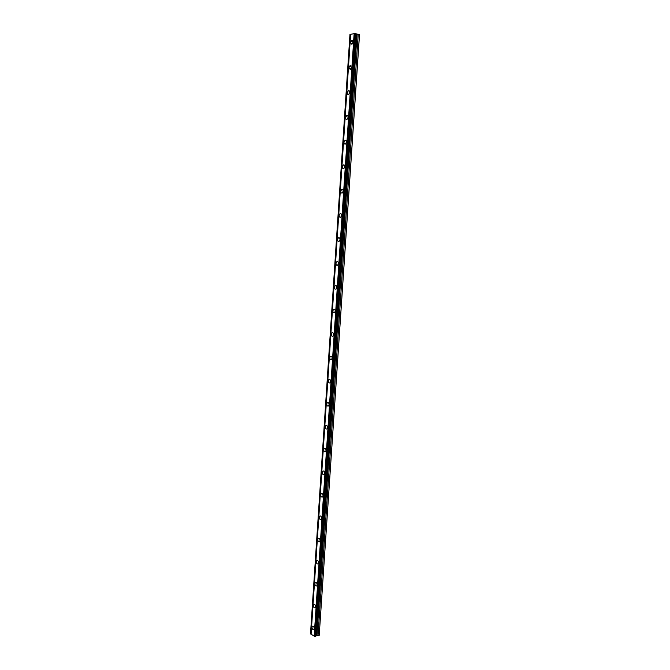 <?xml version="1.0" encoding="UTF-8"?>
<svg xmlns="http://www.w3.org/2000/svg" width="670" height="670" viewBox="0 0 670 670"><rect width="100%" height="100%" fill="white"/><g stroke="black" fill="none" stroke-linecap="round" stroke-linejoin="round"><path stroke-width="1" d="M353.098 42.168L351.767 40.468L350.552 42.646L351.892 44.346L353.098 42.168M314.238 628.602C314.054 626.735 313.434 625.956 312.387 626.266L311.986 627.288C312.17 629.147 312.781 629.926 313.836 629.616L314.238 628.602M315.679 606.794C315.503 604.943 314.892 604.173 313.836 604.491L313.418 605.538C313.594 607.38 314.213 608.151 315.26 607.841L315.679 606.794M317.136 584.851C316.96 583.026 316.349 582.264 315.302 582.582L314.858 583.662C315.034 585.488 315.645 586.25 316.692 585.932L317.136 584.851M318.602 562.783C318.426 560.974 317.823 560.229 316.776 560.547L316.315 561.653C316.483 563.47 317.086 564.215 318.141 563.897L318.602 562.783M320.067 540.59C319.908 538.789 319.305 538.06 318.25 538.379L317.773 539.526C317.932 541.318 318.543 542.055 319.59 541.729L320.067 540.59M321.55 518.262C321.391 516.478 320.788 515.758 319.741 516.084L319.238 517.257C319.397 519.041 320 519.761 321.047 519.434L321.55 518.262M323.041 495.8C322.89 494.041 322.287 493.321 321.24 493.648L320.721 494.862C320.863 496.621 321.466 497.341 322.513 497.006L323.041 495.8M324.531 473.204C324.389 471.462 323.794 470.759 322.756 471.085L322.203 472.333C322.345 474.075 322.94 474.779 323.987 474.452L324.531 473.204M326.039 450.475C325.905 448.749 325.319 448.054 324.272 448.381L323.702 449.671C323.836 451.396 324.422 452.091 325.469 451.756L326.039 450.475M327.555 427.611C327.429 425.902 326.843 425.216 325.804 425.542L325.201 426.874C325.335 428.574 325.913 429.261 326.96 428.934L327.555 427.611M329.079 404.605C328.962 402.921 328.384 402.243 327.345 402.57L326.717 403.935C326.834 405.618 327.421 406.296 328.459 405.97L329.079 404.605M330.611 381.465C330.503 379.798 329.925 379.128 328.895 379.454L328.241 380.861C328.35 382.528 328.928 383.198 329.967 382.872L330.611 381.465M332.161 358.182C332.052 356.541 331.483 355.879 330.452 356.197L329.766 357.654C329.875 359.296 330.444 359.958 331.474 359.631L332.161 358.182M333.71 334.757C333.61 333.132 333.049 332.479 332.027 332.797L331.307 334.305C331.407 335.921 331.968 336.575 332.998 336.256L333.71 334.757M335.276 311.19C335.176 309.59 334.623 308.945 333.61 309.255L332.856 310.805C332.948 312.404 333.509 313.049 334.523 312.739L335.276 311.19M336.842 287.48C336.759 285.906 336.214 285.269 335.201 285.571L334.422 287.17C334.506 288.745 335.05 289.381 336.064 289.072L336.842 287.48M338.425 263.628C338.35 262.071 337.806 261.442 336.809 261.744L335.988 263.385C336.064 264.943 336.608 265.571 337.605 265.27L338.425 263.628M340.017 239.626C339.941 238.093 339.414 237.473 338.425 237.758L337.563 239.458C337.638 240.991 338.166 241.61 339.162 241.326L340.017 239.626M341.616 215.472C341.549 213.964 341.03 213.353 340.05 213.63L339.154 215.388C339.221 216.896 339.74 217.507 340.72 217.222L341.616 215.472M343.224 191.176C343.166 189.694 342.655 189.082 341.692 189.359L340.754 191.168C340.812 192.65 341.323 193.253 342.286 192.985L343.224 191.176M344.849 166.721C344.799 165.264 344.296 164.669 343.341 164.929L342.362 166.797C342.412 168.254 342.914 168.857 343.869 168.589L344.849 166.721M346.474 142.124C346.432 140.692 345.946 140.097 345 140.348L343.978 142.274C344.02 143.707 344.514 144.301 345.452 144.05L346.474 142.124M348.115 117.367C348.082 115.96 347.596 115.374 346.675 115.608L345.603 117.593C345.645 119.009 346.122 119.595 347.052 119.352L348.115 117.367M349.774 92.46C349.74 91.07 349.271 90.492 348.358 90.718L347.244 92.77C347.269 94.152 347.747 94.73 348.651 94.504L349.774 92.46M351.432 67.394L350.058 65.668L348.894 67.787L350.268 69.504L351.432 67.394M359.463 34.605L319.213 635.327L359.505 34.765L355.82 33.718M349.958 34.455L350.636 34.337L311.098 634.256L310.495 633.904L349.958 34.455M354.757 33.534L350.636 34.321M354.757 33.517L355.829 33.676L315.721 636.316L315.285 636.5L314.716 636.416L354.757 33.517M319.213 635.327L316.449 635.52L315.729 636.249M314.716 636.383L311.098 634.256M310.553 633.937L350.016 34.438M354.137 33.634L314.171 636.09M315.922 636.098L356.013 33.818M358.216 34.279L318.016 635.688M341.022 213.713L340.05 213.63M354.824 33.5L314.774 636.45M355.376 33.525L315.285 636.5M315.654 636.391L355.762 33.626M356.515 34.204L316.449 635.52M316.935 635.445L357.035 34.296M351.038 65.895L350.058 65.668M352.747 40.719L351.767 40.468M312.923 626.107L312.387 626.266M314.406 604.34L313.836 604.491M315.897 582.431L315.302 582.582M317.396 560.405L316.776 560.547M318.903 538.245L318.25 538.379M320.419 515.959L319.741 516.084M321.952 493.53L321.24 493.648M323.484 470.977L322.756 471.085M325.034 448.289L324.272 448.381M326.591 425.458L325.804 425.542M328.158 402.503L327.345 402.57M329.741 379.404L328.895 379.454M331.323 356.164L330.452 356.197M332.923 332.781L332.027 332.797M334.523 309.264L333.61 309.255M336.139 285.596L335.201 285.571M337.764 261.786L336.809 261.744M339.397 237.825L338.425 237.758M342.68 189.468L341.692 189.359M344.338 165.063L343.341 164.929M346.005 140.507L345 140.348M347.671 115.793L346.675 115.608M349.355 90.927L348.358 90.718"/></g></svg>
